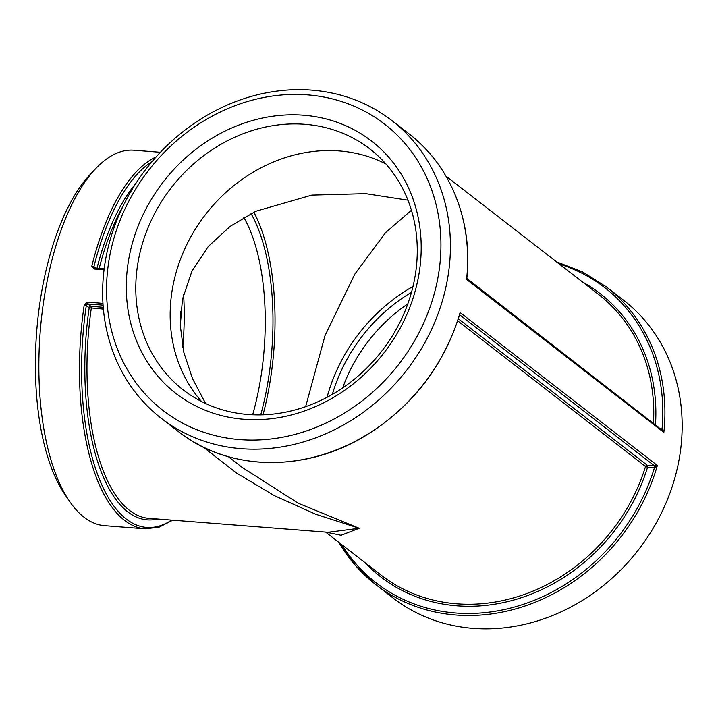 <?xml version="1.0" encoding="UTF-8"?>
<svg xmlns="http://www.w3.org/2000/svg" width="718" height="718" viewBox="0 0 718 718"><rect width="100%" height="100%" fill="white"/><g stroke="black" fill="none" stroke-linecap="round" stroke-linejoin="round"><path stroke-width="1.08" d="M102.961 303.355L87.569 302.152L87.892 303.965L103.078 305.15M87.569 302.152L84.239 304.737L87.892 303.965L86.304 305.5L89.203 307.753L103.401 309.117M160.383 152.288L133.844 150.215A188.287 79.231 94.5 0 0 95.539 168.775A188.287 79.231 94.5 0 0 46.984 281.941A188.287 79.231 94.5 0 0 69.601 501.388A188.287 79.231 94.5 0 0 104.568 525.657L145.198 528.825A188.287 79.231 94.5 0 1 84.239 304.737L86.304 305.5A186.68 78.549 -85.5 0 0 171.701 520.101M156.129 156.901A188.287 79.231 94.5 0 0 91.814 266.136L94.067 268.999L94.929 268.11L91.814 266.136L93.941 266.575A186.68 78.549 -85.5 0 1 152.054 161.595M241.365 448.687A188.287 164.628 -52.2 0 0 431.994 328.485A188.287 164.628 -52.2 0 0 391.911 120.606A188.287 164.628 -52.2 0 0 146.436 168.533A188.287 164.628 -52.2 0 0 161.164 418.208A188.287 164.628 -52.2 0 0 241.365 448.687M338.914 542.413A188.287 164.628 -52.2 0 0 375.667 584.524L392.899 597.888A188.287 164.628 -52.2 0 0 473.099 628.358A188.287 164.628 -52.2 0 0 663.728 508.156A188.287 164.628 -52.2 0 0 623.646 300.277L606.414 286.913A188.287 164.628 -52.2 0 1 663.854 432.407L662.211 428.897L660.21 428.718M654.107 465.776L647.25 465.237A1.615 0.682 -85.5 0 1 647.573 467.256L654.421 467.795L654.107 465.776L654.583 467.786L657.365 465.479L654.412 465.803L459.619 314.771L460.094 312.518L459.296 315.247M466.781 277.525L466.628 278.907M341.768 544.621A186.68 163.21 127.8 0 0 509.143 608.424A186.68 163.21 127.8 0 0 654.421 467.795L654.583 467.786M365.067 562.688A179.141 156.632 -52.2 0 0 522.722 597.259A179.141 156.632 -52.2 0 0 647.573 467.256L645.536 466.494A177.534 155.214 127.8 0 1 381.025 575.064L325.622 532.11M458.371 318.801L647.25 465.237A1.615 1.409 -52.2 0 0 645.536 466.494L457.698 320.856M661.143 429.92L662.059 428.861A186.68 163.21 127.8 0 0 559.322 264.018M661.44 429.947L662.211 428.897M409.143 133.961C450.796 165.732 472.965 221.306 466.835 278.396L662.355 430.387L663.854 432.407L466.583 279.455A188.287 164.628 127.8 0 0 409.143 133.961L391.911 120.606M95.099 268.227L93.941 266.575L95.952 268.128M103.239 307.286L90.971 306.335A1.615 1.409 -52.2 0 0 89.203 307.753A179.141 75.381 94.5 0 0 157.556 518.997M325.864 532.128L341.077 535.278L359.242 528.277L298.203 503.219L242.083 467.337M203.275 447.099L236.527 473.054L274.375 495.644L315.687 514.232L359.242 528.277L328.117 532.28M414.367 280.155A152.395 133.243 127.8 0 1 183.162 389.847A152.395 133.243 127.8 0 1 171.234 187.766A152.395 133.243 127.8 0 1 369.914 148.967A152.395 133.243 127.8 0 1 414.367 280.155M418.154 278.503A159.656 139.588 -52.2 0 0 227.382 129.967A159.656 139.588 -52.2 0 0 175.722 393.267A159.656 139.588 -52.2 0 0 418.154 278.503M385.844 163.901A152.395 133.243 -52.2 0 0 205.599 214.404A152.395 133.243 -52.2 0 0 201.587 401.55M239.938 439.613A181.026 158.274 -52.2 0 0 432.451 192.119A181.026 158.274 -52.2 0 0 148.868 170.004A181.026 158.274 -52.2 0 0 239.938 439.613M182.758 347.431A152.395 64.126 94.5 0 0 183.575 294.174M180.748 311.226A159.656 67.178 -85.5 0 1 180.433 328.88M243.824 217.491A152.395 64.126 -85.5 0 1 258.677 389.578A152.395 64.126 -85.5 0 1 252.646 414.789M95.539 168.775L89.885 174.788A181.026 76.171 94.5 0 0 43.197 283.592A181.026 76.171 94.5 0 0 64.943 494.567L69.601 501.388M342.666 387.926A152.395 133.243 127.8 0 1 407.788 303.92M411.495 292.289A158.211 138.323 -52.2 0 0 332.317 394.406M413.003 286.455A163.004 142.514 -52.2 0 0 327.04 397.323M260.733 414.887A158.211 66.568 94.5 0 0 266.154 391.714A158.211 66.568 94.5 0 0 251.04 213.587M263.003 414.825A163.004 68.587 94.5 0 0 253.84 212.205M411.441 210.239L385.602 232.596L354.863 274.052L325.003 335.638L305.635 406.675M205.626 403.516L192.523 378.664L183.817 352.358L180.308 325.541L182.453 299.271L191.957 271.09L208.301 246.471L230.137 226.394L255.787 211.272L311.818 195.108L365.767 193.663L407.95 200.187M445.95 176.116L598.588 294.461A177.534 155.214 127.8 0 1 653.434 423.467M94.067 268.999L104.065 269.771M338.86 542.368L355.311 565.308L375.667 584.524A188.287 164.628 -52.2 0 0 455.867 615.003A188.287 164.628 -52.2 0 0 657.365 465.479L460.094 312.518A188.287 164.628 127.8 0 1 258.597 462.042A188.287 164.628 127.8 0 1 178.396 431.572L161.164 418.208M655.462 425.038A179.141 156.632 -52.2 0 0 582.63 282.084M135.657 183.763A179.141 75.381 94.5 0 0 97.002 268.218M99.192 268.388A177.534 74.699 -85.5 0 1 123.119 206.021M88.063 304.082L90.971 306.335A1.615 0.682 -85.5 0 1 91.312 308.175A177.534 74.699 -85.5 0 0 148.949 518.333L328 532.289M94.758 268.038L104.191 268.774M459.816 314.08C443.159 367.392 410.929 408.416 363.12 437.154C302.745 472.893 227.507 470.667 178.396 431.572M556.414 261.765L582.738 271.987L606.414 286.913M243.51 468.441L228.396 456.72M172.814 520.191L159.055 527.174L145.198 528.825M242.11 467.355L243.294 468.28"/></g></svg>
